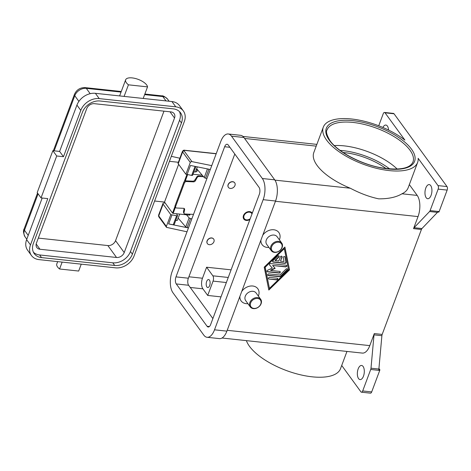 <?xml version="1.0" encoding="UTF-8"?>
<svg xmlns="http://www.w3.org/2000/svg" width="471" height="471" viewBox="0 0 471 471"><rect width="100%" height="100%" fill="white"/><g stroke="black" fill="none" stroke-linecap="round" stroke-linejoin="round"><path stroke-width="0.71" d="M250.213 218.721A4.522 3.497 -36 0 1 245.344 219.533A4.522 3.497 -36 0 1 244.049 215.6A4.522 3.497 -36 0 1 248.076 212.233A4.522 3.497 -36 0 1 251.985 213.987M252.038 212.821A5.169 3.998 -36 0 1 252.262 213.239M249.907 219.545A5.169 3.998 -36 0 1 243.807 219.062A5.169 3.998 -36 0 1 243.483 215.535A5.169 3.998 -36 0 1 247.599 211.815A5.169 3.998 -36 0 1 252.168 212.98A5.169 3.998 -36 0 1 252.291 213.169M250.154 218.885A5.169 3.998 -36 0 1 243.695 218.891M193.516 181.853A1.807 1.295 138.1 0 0 194.611 181.535A1.807 1.295 138.1 0 0 195.465 180.646L197.072 177.702A1.807 1.295 -41.9 0 1 197.926 176.813A1.807 1.295 -41.9 0 1 199.021 176.495L198.538 175.96L197.384 176.213L194.859 179.975A1.807 1.295 -41.9 0 1 194.011 180.864A1.807 1.295 -41.9 0 1 192.916 181.182L193.516 181.853L186.475 181.535L185.874 180.864A1.807 1.295 138.1 0 0 184.65 181.27A1.807 1.295 138.1 0 0 183.802 182.342L184.402 183.013A1.807 1.295 -41.9 0 1 185.25 181.941A1.807 1.295 -41.9 0 1 186.475 181.535M193.522 214.376L185.003 213.993A1.807 1.295 -41.9 0 1 184.232 213.657A1.807 1.295 -41.9 0 1 184.179 213.587A1.807 1.295 -41.9 0 1 184.008 212.651L184.614 209.666A1.807 1.295 138.1 0 0 184.444 208.724A1.807 1.295 138.1 0 0 184.391 208.659A1.807 1.295 138.1 0 0 183.619 208.323L176.578 208.005A1.807 1.295 -41.9 0 1 175.807 207.67A1.807 1.295 -41.9 0 1 175.689 207.505A1.807 1.295 -41.9 0 1 175.659 206.392L175.059 205.721A1.807 1.295 138.1 0 0 175.088 206.834A1.807 1.295 138.1 0 0 175.206 206.999A1.807 1.295 138.1 0 0 175.353 207.128M184.002 208.4A1.807 1.295 -41.9 0 1 184.014 208.994L183.437 212.009L183.767 213.127M184.361 150.278A1.289 0.624 96.1 0 1 184.544 150.243C184.037 149.925 183.349 150.273 182.471 151.285L178.056 163.084A2.585 1.066 20.5 0 0 178.226 163.743L185.886 174.264L190.296 162.466L190.943 161.759L191.927 161.612L184.179 150.961A1.289 0.53 -159.5 0 1 184.82 150.42L216.177 153.793M187.011 231.803L166.493 227.358L166.381 226.427L170.79 214.629L163.137 204.108A2.585 1.066 -159.5 0 1 162.966 203.448A2.585 1.066 -159.5 0 1 164.426 203.03L165.268 203.119M209.436 280.115A4.003 1.931 96.1 0 1 209.913 284.696A4.003 1.931 96.1 0 1 207.729 287.516A4.003 1.931 96.1 0 1 206.881 286.951A4.003 1.931 96.1 0 1 206.398 282.37A4.003 1.931 96.1 0 1 208.582 279.55A4.003 1.931 96.1 0 1 209.436 280.115M196.407 169.33A5.169 2.125 -159.5 0 1 196.748 169.737A5.169 2.125 -159.5 0 1 197.09 171.067A5.169 2.125 -159.5 0 1 195.436 171.927L197.331 166.858M125.539 80.853A11.628 4.781 -159.5 0 1 125.645 79.793A11.628 4.781 -159.5 0 1 137.02 78.969A11.628 4.781 -159.5 0 1 147.529 86.876L128.43 84.821A11.628 4.781 -159.5 0 1 125.539 80.853M59.611 151.421L63.467 156.713L80.782 110.391A15.502 11.993 -36 0 1 99.234 98.61L175.771 106.835A15.502 11.993 -36 0 1 183.354 110.944A15.502 11.993 -36 0 1 184.332 121.518L134.023 256.065A15.502 11.993 -36 0 1 115.572 267.846L39.034 259.621A15.502 11.993 -36 0 1 31.451 255.512A15.502 11.993 -36 0 1 30.48 244.938L47.795 198.621L41.042 197.891L37.191 192.598L52.858 150.691L59.611 151.421L76.932 105.098A15.502 11.993 -36 0 1 95.383 93.317L143.202 98.457L147.529 86.876M62.148 262.106L59.57 268.994A11.628 4.781 -159.5 0 1 56.685 265.026A11.628 4.781 -159.5 0 1 56.785 263.966L57.662 261.623M228.211 184.767A3.874 2.997 -36 0 1 231.296 181.971A3.874 2.997 -36 0 1 234.717 182.848A3.874 2.997 -36 0 1 234.964 185.492A3.874 2.997 -36 0 1 231.879 188.288A3.874 2.997 -36 0 1 228.453 187.411A3.874 2.997 -36 0 1 228.211 184.767M228.406 187.34A3.874 2.997 -36 0 1 228.358 187.275A3.874 2.997 -36 0 1 228.111 184.632A3.874 2.997 -36 0 1 231.202 181.841A3.874 2.997 -36 0 1 234.623 182.719A3.874 2.997 -36 0 1 234.67 182.783M282.141 247.469A6.459 4.998 -36 0 1 277.001 252.126A6.459 4.998 -36 0 1 271.29 250.666A6.459 4.998 -36 0 1 270.884 246.256A6.459 4.998 -36 0 1 276.03 241.605A6.459 4.998 -36 0 1 281.735 243.065A6.459 4.998 -36 0 1 282.141 247.469M281.817 247.74A5.811 4.498 -36 0 1 274.899 252.156A5.811 4.498 -36 0 1 271.69 246.651A5.811 4.498 -36 0 1 278.608 242.229A5.811 4.498 -36 0 1 281.817 247.74M271.29 250.666L266.716 244.378A6.459 4.998 -36 0 1 266.309 239.975A6.459 4.998 -36 0 1 271.455 235.317A6.459 4.998 -36 0 1 277.16 236.778L281.735 243.065M262.753 235.223A10.333 7.995 -36 0 1 275.017 229.989A10.333 7.995 -36 0 1 279.497 239.562A10.333 7.995 -36 0 1 279.391 239.839M268.947 247.44A10.333 7.995 -36 0 1 260.928 240.098M213.934 241.735A3.874 2.997 144 0 0 213.693 239.091A3.874 2.997 144 0 0 210.266 238.214A3.874 2.997 144 0 0 207.181 241.011A3.874 2.997 144 0 0 207.423 243.654A3.874 2.997 144 0 0 210.849 244.531A3.874 2.997 144 0 0 213.934 241.735M207.375 243.584A3.874 2.997 -36 0 1 207.328 243.519A3.874 2.997 -36 0 1 207.087 240.875A3.874 2.997 -36 0 1 210.172 238.085A3.874 2.997 -36 0 1 213.593 238.962A3.874 2.997 -36 0 1 213.64 239.027M249.86 302.506A6.459 4.998 144 0 0 250.266 306.909A6.459 4.998 144 0 0 255.971 308.37A6.459 4.998 144 0 0 261.111 303.713A6.459 4.998 144 0 0 260.71 299.309A6.459 4.998 144 0 0 254.999 297.849A6.459 4.998 144 0 0 249.86 302.506M250.66 302.894A5.811 4.498 144 0 0 253.869 308.399A5.811 4.498 144 0 0 260.793 303.983A5.811 4.498 144 0 0 257.584 298.473A5.811 4.498 144 0 0 250.66 302.894M260.71 299.309L256.136 293.021A6.459 4.998 144 0 0 250.425 291.561A6.459 4.998 144 0 0 245.285 296.218A6.459 4.998 144 0 0 245.691 300.622L250.266 306.909M241.723 291.467A10.333 7.995 -36 0 1 253.987 286.233A10.333 7.995 -36 0 1 258.473 295.806A10.333 7.995 -36 0 1 258.361 296.082M247.917 303.683A10.333 7.995 -36 0 1 239.904 296.341M334.333 145.574A45.834 18.858 -159.5 0 1 339.673 145.539A45.834 18.858 -159.5 0 1 344.195 145.875A45.834 18.858 -159.5 0 1 393.214 165.556A45.834 18.858 -159.5 0 1 397.218 169.083M438.006 185.598L418.136 158.297A50.356 20.718 -159.5 0 1 417.63 162.43A50.356 20.718 -159.5 0 1 389.234 170.59A50.356 20.718 -159.5 0 1 341.222 153.199A50.356 20.718 -159.5 0 1 323.3 127.164A50.356 20.718 -159.5 0 1 351.69 119.004A50.356 20.718 -159.5 0 1 404.907 140.117L385.037 112.816L394.039 113.782L447.008 186.569L438.006 185.598A2.585 1.242 96.1 0 1 438.448 187.181A2.585 1.242 96.1 0 1 438.148 189.13L447.15 190.096A2.585 1.242 -83.9 0 0 447.45 188.147A2.585 1.242 -83.9 0 0 447.008 186.569M417.63 162.43L408.145 187.794A50.356 20.718 -159.5 0 1 401.993 193.781C396.235 197.237 388.463 198.921 378.672 198.839C369.464 196.884 360.009 193.345 350.306 188.229A50.356 20.718 -159.5 0 1 313.816 152.527L323.3 127.164M346.962 351.437L340.521 368.658A50.356 20.718 -159.5 0 1 312.126 376.818A50.356 20.718 -159.5 0 1 246.386 340.633M222.006 338.013L362.358 353.091A15.502 7.465 -83.9 0 0 369.794 345.62L374.298 333.58A2.585 1.242 -83.9 0 0 374.115 334.192A2.585 1.242 -83.9 0 0 374.015 334.857L370.995 368.198A2.585 1.242 96.1 0 1 370.895 368.864A2.585 1.242 96.1 0 1 370.712 369.482L362.688 390.948A2.585 1.242 96.1 0 1 361.822 392.119A2.585 1.242 96.1 0 1 361.451 392.19A2.585 1.242 96.1 0 1 360.898 391.831L341.716 365.467M414.074 227.705A2.585 1.242 -83.9 0 0 413.779 228.105A2.585 1.242 -83.9 0 0 413.538 228.629L421.415 229.477A2.585 1.242 96.1 0 1 421.663 228.953A2.585 1.242 96.1 0 1 421.957 228.553L414.074 227.705L429.576 211.52L437.459 212.368A2.585 1.242 -83.9 0 0 437.742 211.985L438.866 212.103A2.585 1.242 -83.9 0 0 438.878 212.085A2.585 1.242 -83.9 0 0 439.125 211.561L447.15 190.096M439.125 211.561L430.117 210.596A2.585 1.242 96.1 0 1 429.876 211.12A2.585 1.242 96.1 0 1 429.576 211.52M370.712 369.482L379.72 370.447A2.585 1.242 -83.9 0 0 379.897 369.829A2.585 1.242 -83.9 0 0 379.903 369.806L378.778 369.688A2.585 1.242 -83.9 0 0 378.878 369.046L381.893 335.705A2.585 1.242 96.1 0 1 381.993 335.04A2.585 1.242 96.1 0 1 382.175 334.428L374.298 333.58M361.451 392.19L370.453 393.161A2.585 1.242 -83.9 0 0 370.83 393.085A2.585 1.242 -83.9 0 0 371.69 391.913L362.688 390.948M378.731 125.775L383.247 113.699A2.585 1.242 96.1 0 1 384.112 112.528A2.585 1.242 96.1 0 1 384.489 112.451A2.585 1.242 96.1 0 1 385.037 112.816M426.184 197.732A7.106 3.421 96.1 0 1 425.331 189.601A7.106 3.421 96.1 0 1 429.211 184.603A7.106 3.421 96.1 0 1 430.718 185.598A7.106 3.421 96.1 0 1 431.566 193.728A7.106 3.421 96.1 0 1 427.692 198.727A7.106 3.421 96.1 0 1 426.184 197.732M358.561 378.596A7.106 3.421 96.1 0 1 357.707 370.465A7.106 3.421 96.1 0 1 361.587 365.467A7.106 3.421 96.1 0 1 363.094 366.462A7.106 3.421 96.1 0 1 363.948 374.592A7.106 3.421 96.1 0 1 360.068 379.591A7.106 3.421 96.1 0 1 358.561 378.596M382.899 127.464A7.106 3.421 96.1 0 1 385.867 125.05A7.106 3.421 96.1 0 1 387.38 126.051A7.106 3.421 96.1 0 1 388.569 130.067M421.415 229.477L382.175 334.428M413.538 228.629L418.036 216.589A15.502 7.465 -83.9 0 0 417.206 195.418L409.34 184.603M289.524 269.889L268.823 290.036L264.202 267.169L284.902 247.022L289.524 269.889L284.79 247.134M430.117 210.596L438.148 189.13M394.039 113.782A2.585 1.242 -83.9 0 0 393.491 113.417L384.489 112.451M437.459 212.368L421.957 228.553M379.72 370.447L371.69 391.913M378.931 368.469L379.903 369.806M386.049 168.547A40.665 16.732 20.5 0 0 343.118 152.498M81.248 264.16L78.675 271.049L59.57 268.994M124.103 96.402L128.43 84.821M31.451 255.512L27.601 250.219A15.502 11.993 -36 0 1 26.623 239.645L42.19 198.014M33.441 252.244A14.854 11.492 144 0 0 39.623 254.952L112.781 262.812A14.854 11.492 144 0 0 130.467 251.52L179.533 120.282A14.854 11.492 144 0 0 179.439 111.562M181.459 122.931L132.392 254.169A14.854 11.492 -36 0 1 114.706 265.461L41.548 257.596A14.854 11.492 -36 0 1 34.277 253.657A14.854 11.492 -36 0 1 33.347 243.525L82.413 112.286A14.854 11.492 -36 0 1 100.099 101L173.257 108.86A14.854 11.492 -36 0 1 180.528 112.799A14.854 11.492 -36 0 1 181.459 122.931L179.533 120.282M86.735 108.595L36.432 243.136A6.459 4.998 144 0 0 36.838 247.54A6.459 4.998 144 0 0 39.994 249.259L116.531 257.478A6.459 4.998 144 0 0 124.22 252.568L174.523 118.027A6.459 4.998 144 0 0 174.117 113.617A6.459 4.998 144 0 0 170.961 111.904L94.424 103.685A6.459 4.998 144 0 0 86.735 108.595M38.316 238.096L107.865 245.568A6.459 4.998 144 0 0 115.554 240.657L163.973 111.156M143.202 98.457L171.921 101.542A15.502 11.993 -36 0 1 179.504 105.651L183.354 110.944M41.042 197.891L56.714 155.983L63.467 156.713M52.858 150.691L56.714 155.983M178.362 162.271L169.448 161.317M202.236 175.206L193.022 174.217M171.32 156.319L179.869 158.232M193.899 171.868A5.169 2.125 20.5 0 0 195.436 171.927M154.606 201.017L164.514 202.083L172.51 213.069L173.151 213.381L189.136 215.1A1.289 0.53 20.5 0 0 189.866 214.888L190.113 214.223M203.325 176.472L198.538 175.96M178.639 164.308L164.514 202.083M175.754 220.393A5.169 2.125 20.5 0 0 177.29 220.452L179.675 214.081M203.519 176.702L199.021 176.495M175.059 205.721L183.802 182.342M185.874 180.864L192.916 181.182M269.441 288.376L288.552 269.783L284.284 248.676L265.173 267.275L269.441 288.376L264.985 267.01L284.09 248.411L284.284 248.676M284.873 263.366L273.186 262.111A0.971 0.748 -36 0 1 272.921 260.793L277.696 256.142A0.971 0.748 -36 0 1 278.85 257.125L275.264 260.616L278.803 260.993L280.351 256.86A0.971 0.748 -36 0 1 282.035 257.036L280.492 261.175L284.025 261.552L283.23 257.596A0.971 0.748 -36 0 1 284.996 256.93L286.068 262.206A0.971 0.748 -36 0 1 284.873 263.366L284.678 263.101A0.971 0.748 144 0 0 285.873 261.941L284.808 256.666A0.971 0.748 144 0 0 284.778 256.571M268.982 279.038A0.971 0.748 -36 0 1 269.6 277.384L277.195 278.202A0.971 0.748 -36 0 1 276.577 279.856L268.982 279.038L276.383 279.591A0.971 0.748 144 0 0 277.554 278.337M279.762 276.754L268.276 275.523A0.971 0.748 -36 0 1 268.894 273.869L279.892 275.046L286.027 269.082A0.971 0.748 -36 0 1 287.18 270.066L280.651 276.418A0.971 0.748 -36 0 1 279.762 276.754L279.568 276.489A0.971 0.748 144 0 0 280.457 276.153L286.986 269.801A0.971 0.748 144 0 0 287.269 268.888M272.603 265.491L275.176 268.346L270.748 270.454L279.733 271.42A0.971 0.748 -36 0 1 279.115 273.074L267.528 271.826A0.971 0.748 -36 0 1 267.593 270.277L272.297 268.04L269.565 265.002A0.971 0.748 -36 0 1 270.619 263.554L286.197 265.232A0.971 0.748 -36 0 1 285.579 266.886L272.603 265.491L285.391 266.621A0.971 0.748 144 0 0 286.556 265.367M202.895 288.823A7.748 3.733 96.1 0 1 202.483 278.237L206.604 267.21L212.863 275.812A3.874 1.866 96.1 0 1 213.075 281.105L207.711 295.441L202.895 288.823L190.243 287.463M220.787 141.453A15.502 7.465 96.1 0 1 228.223 133.982A15.502 7.465 96.1 0 1 231.514 136.16L262.335 178.509A15.502 7.465 96.1 0 1 263.165 199.68L214.511 329.812A15.502 7.465 96.1 0 1 207.075 337.289A15.502 7.465 96.1 0 1 203.784 335.111L172.963 292.762A15.502 7.465 96.1 0 1 172.133 271.584L220.787 141.453M224.643 146.746A5.169 2.49 96.1 0 1 227.116 144.256A5.169 2.49 96.1 0 1 228.217 144.98L259.032 187.328A5.169 2.49 96.1 0 1 259.309 194.388L210.655 324.519A5.169 2.49 96.1 0 1 208.176 327.009A5.169 2.49 96.1 0 1 207.081 326.285L176.26 283.936A5.169 2.49 96.1 0 1 175.983 276.877L224.643 146.746L229.913 147.311M228.223 133.982L240.604 135.312A15.502 7.465 96.1 0 1 243.896 137.491L274.717 179.84A15.502 7.465 96.1 0 1 275.547 201.011L226.892 331.142A15.502 7.465 96.1 0 1 219.457 338.62L207.075 337.289M234.799 154.023L188.365 278.208A5.169 2.49 -83.9 0 0 188.641 285.267L212.88 318.573M269.459 264.832L272.297 268.04M266.975 271.426A0.971 0.748 144 0 0 267.334 271.561L278.92 272.809A0.971 0.748 144 0 0 280.092 271.555M270.748 270.454L270.56 270.189L274.952 268.099M267.722 275.117A0.971 0.748 144 0 0 268.081 275.258L279.568 276.489M268.747 289.653L289.335 269.624M268.435 278.638A0.971 0.748 144 0 0 268.794 278.773M272.632 261.705A0.971 0.748 144 0 0 272.992 261.847L284.678 263.101M280.492 261.175L281.846 256.777A0.971 0.748 144 0 0 281.858 256.259M275.264 260.616L275.076 260.351L278.655 256.86A0.971 0.748 144 0 0 278.938 255.947M220.993 296.871L207.711 295.441M206.604 267.21L231.102 269.842M211.75 165.633L191.927 161.612M188.453 227.94L168.63 223.919L172.009 214.876L170.79 214.629M185.886 174.264L187.099 174.511L190.484 165.468L210.307 169.489M206.94 178.485L205.568 178.209A1.289 0.53 -159.5 0 1 204.226 177.52L196.637 168.718M195.883 166.563L192.645 175.218A1.289 0.53 -159.5 0 1 191.697 175.395L187.117 174.464M172.009 214.876L176.607 215.759A1.289 0.53 20.5 0 0 177.555 215.583A1.289 0.53 20.5 0 0 177.473 215.253L176.36 213.722M186.487 214.811L189.136 217.885A1.289 0.53 20.5 0 0 190.478 218.573L191.85 218.85M188.471 227.893L187.099 227.617A1.289 0.53 -159.5 0 1 185.757 226.928L178.162 218.126M177.555 215.583L174.176 224.626A1.289 0.53 -159.5 0 1 173.228 224.802L168.647 223.872M175.659 206.392L184.402 183.013M389.694 168.936A44.539 18.322 20.5 0 0 340.109 150.396M216.23 153.646L184.544 150.243A1.289 0.624 96.1 0 1 184.82 150.42M178.226 163.743L182.636 151.945A1.289 1.001 -36 0 1 184.179 150.961M158.857 216.854A1.289 1.001 -36 0 1 158.721 215.906A2.585 1.066 -159.5 0 1 158.556 215.247L162.966 203.448M327.121 129.849A45.834 18.858 -159.5 0 1 352.967 122.425A45.834 18.858 -159.5 0 1 409.982 150.19A45.834 18.858 -159.5 0 1 412.979 161.947C410.053 168.459 399.785 170.461 382.187 167.959C361.704 164.579 337.831 152.015 330.036 140.729C326.68 135.024 325.708 131.397 327.121 129.849M411.524 149.207A47.124 19.388 20.5 0 0 352.897 120.658A47.124 19.388 20.5 0 0 329.406 140.387A47.124 19.388 20.5 0 0 388.027 168.936A47.124 19.388 20.5 0 0 411.524 149.207M378.878 369.046L370.995 368.198M374.015 334.857L381.893 335.705M227.205 330.301L369.794 345.62M275.447 201.27L418.036 216.589M401.993 193.781L417.206 195.418M274.917 180.128L350.306 188.229M244.59 138.445L316.206 146.14M37.539 193.075L24.127 228.935A5.169 2.125 20.5 0 0 24.468 230.266L38.086 193.834M54.165 150.832L74.771 95.719A5.169 2.125 -159.5 0 1 74.436 94.394L53.364 150.749M78.898 101.389L74.771 95.719A9.691 7.495 -36 0 1 86.305 88.354A5.169 2.49 -83.9 0 0 85.21 87.63C80.152 87.494 76.561 89.749 74.436 94.394M26.782 239.221L25.075 236.872A9.691 7.495 -36 0 1 24.468 230.266L28.213 235.406M90.185 93.682L86.305 88.354L121.047 92.086M144.632 94.624L162.842 96.579A5.169 2.49 -83.9 0 0 161.741 95.849L144.856 94.035M165.986 100.9L162.842 96.579A9.691 7.495 -36 0 1 167.582 99.145C164.962 96.661 163.013 95.566 161.741 95.849M132.392 254.169L130.467 251.52M41.548 257.596L39.623 254.952M114.706 265.461L112.781 262.812M169.996 111.804L174.523 118.027M115.554 240.657L124.22 252.568M26.623 239.645L30.48 244.938M76.932 105.098L80.782 110.391M95.383 93.317L99.234 98.61M171.921 101.542L175.771 106.835M107.865 245.568L116.531 257.478M36.179 244.007L39.994 249.259M187.658 174.576L185.28 180.952M175.442 207.258L173.151 213.381M189.472 214.193L189.136 215.1M186.934 174.482L184.279 181.594M174.971 206.486L172.51 213.069M196.501 177.067L197.072 177.702M202.483 278.237L188.9 276.777M226.892 331.142L214.511 329.812M275.547 201.011L263.165 199.68M274.717 179.84L262.335 178.509M243.896 137.491L231.514 136.16M188.365 278.208L175.983 276.877M188.641 285.267L176.26 283.936M209.407 326.533L207.081 326.285M213.075 281.105L226.357 282.535M212.863 275.812L228.252 277.466M166.381 226.427L158.721 215.906L163.137 204.108M182.471 151.285A2.585 1.066 20.5 0 0 182.636 151.945L190.296 162.466M191.697 175.395L195.059 166.398M204.226 177.52L207.446 168.912M205.568 178.209L208.93 169.213M187.099 227.617L190.478 218.573M185.757 226.928L189.136 217.885M173.228 224.802L176.607 215.759M184.008 212.651L183.437 212.009M184.014 208.994L184.614 209.666M195.465 180.646L194.859 179.975M175.206 206.999L175.807 207.67M183.696 213.057L184.232 213.657M158.556 215.247L158.804 216.79L166.493 227.358M119.616 95.919L125.645 79.793M316.859 144.385L242.965 136.443M25.075 236.872C23.35 233.192 23.038 230.549 24.127 228.935M121.271 91.504L85.21 87.63M169.101 101.236L167.582 99.145"/></g></svg>
